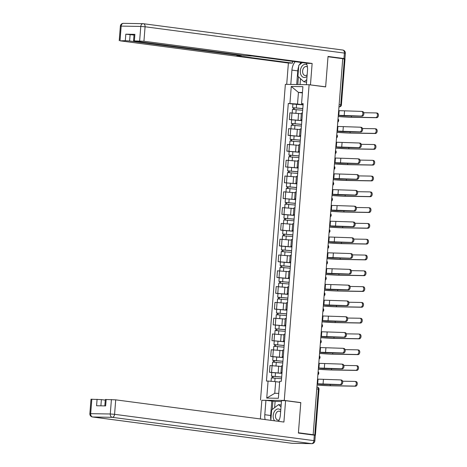 <?xml version="1.0" encoding="UTF-8"?>
<svg xmlns="http://www.w3.org/2000/svg" width="467" height="467" viewBox="0 0 467 467"><rect width="100%" height="100%" fill="white"/><g stroke="black" fill="none" stroke-linecap="round" stroke-linejoin="round"><path stroke-width="0.7" d="M262.74 400.295L284.269 400.412L309.113 84.737L325.639 86.92L328.009 56.746L342.755 58.696L313.164 434.707L298.419 432.763L300.795 402.589L284.269 400.412M309.113 84.737L285.366 84.334L260.522 400.003M314.273 435.162L315.412 435.133L314.77 434.999L318.377 389.134A2.037 1.378 -82.5 0 0 317.256 387.096A2.037 1.378 -82.5 0 0 317.151 387.085L317.256 387.096A2.037 2.037 0 0 1 319.019 389.274L316.766 388.923M313.164 434.707L314.77 434.999M342.749 58.772L345.002 59.122L341.395 104.987L340.752 104.847L344.36 58.988M301.349 113.761L289.879 112.856L289.353 119.54L301.857 120.579M302.447 113.072L301.396 113.16L300.871 119.838L301.921 119.756M291.647 119.844L289.353 119.54M301.892 120.089L300.871 119.838M300.106 129.557L288.635 128.653L288.11 135.331L300.614 136.376M301.203 128.863L300.153 128.95L299.627 135.634L300.678 135.547M290.41 135.634L288.11 135.331M300.649 135.879L299.627 135.634M298.862 145.348L287.392 144.443L286.866 151.127L299.37 152.166M299.96 144.659L298.909 144.747L298.384 151.425L299.435 151.343M289.166 151.431L286.866 151.127M299.405 151.676L298.384 151.425M297.619 161.144L286.148 160.239L285.623 166.917L298.127 167.962M298.717 160.455L297.666 160.537L297.14 167.221L298.191 167.133M298.115 168.067L285.623 166.917M298.162 167.466L297.14 167.221M296.376 176.935L284.905 176.03L284.38 182.714L296.884 183.753M297.473 176.246L296.422 176.333L295.897 183.011L296.948 182.93M296.872 183.864L284.38 182.714M296.924 183.262L295.897 183.011M295.132 192.731L283.662 191.826L283.136 198.504L295.64 199.549M296.23 192.042L295.179 192.124L294.654 198.808L295.704 198.72M295.634 199.654L283.136 198.504M295.681 199.059L294.654 198.808M293.889 208.521L282.418 207.617L281.893 214.3L294.397 215.34M294.986 207.833L293.936 207.92L293.41 214.604L294.461 214.516M284.193 214.604L281.893 214.3M294.438 214.849L293.41 214.604M292.646 224.318L281.175 223.413L280.649 230.097L293.153 231.136M293.743 223.629L292.692 223.711L292.167 230.394L293.218 230.313M282.949 230.394L280.649 230.097M293.194 230.645L292.167 230.394M291.402 240.114L279.937 239.203L279.406 245.887L291.91 246.932M292.5 239.419L291.455 239.507L290.923 246.191L291.974 246.103M281.706 246.191L279.406 245.887M291.951 246.436L290.923 246.191M290.159 255.904L278.694 255L278.169 261.683L290.667 262.723M291.256 255.215L290.211 255.303L289.686 261.981L290.731 261.899M280.463 261.987L278.169 261.683M290.707 262.232L289.686 261.981M288.921 271.701L277.451 270.796L276.925 277.474L289.423 278.519M290.019 271.012L288.968 271.094L288.443 277.777L289.487 277.69M279.219 277.777L276.925 277.474M289.464 278.023L288.443 277.777M287.678 287.491L276.207 286.586L275.682 293.27L288.18 294.309M288.775 286.802L287.725 286.89L287.199 293.568L288.25 293.486M277.976 293.574L275.682 293.27M288.221 293.819L287.199 293.568M286.434 303.287L274.964 302.382L274.438 309.061L286.936 310.106M287.532 302.598L286.481 302.68L285.956 309.364L287.007 309.277M286.931 310.211L274.438 309.061M286.977 309.615L285.956 309.364M285.191 319.078L273.72 318.173L273.195 324.857L285.699 325.896M286.289 318.389L285.238 318.476L284.712 325.155L285.763 325.073M285.687 326.007L273.195 324.857M285.734 325.406L284.712 325.155M283.948 334.874L272.477 333.969L271.952 340.647L284.456 341.692M285.045 334.185L283.994 334.267L283.469 340.951L284.52 340.863M284.444 341.803L271.952 340.647M284.491 341.202L283.469 340.951M282.704 350.664L271.234 349.76L270.708 356.444L283.212 357.483M283.802 349.976L282.751 350.063L282.226 356.747L283.276 356.66M273.002 356.747L270.708 356.444M283.247 356.992L282.226 356.747M281.461 366.461L269.99 365.556L269.465 372.24L281.969 373.279M282.558 365.772L281.508 365.859L280.982 372.538L282.033 372.456M271.765 372.543L269.465 372.24M282.004 372.789L280.982 372.538M302.4 92.933L298.436 92.408L297.52 104.048L303.101 104.789M303.136 104.299L301.816 104.123L301.559 103.668L302.896 86.658L291.262 86.459L298.436 92.408L302.435 92.478M279.64 382.175L275.676 381.656L274.759 393.296L266.739 398.082L278.373 398.281L279.71 381.27L281.338 381.3L303.182 103.697L301.559 103.668M266.739 398.082L268.076 381.072L275.676 381.656M297.52 104.048L288.297 103.44L266.453 381.049L268.076 381.072M289.925 103.47L291.262 86.459M299.902 402.577L300.795 402.589M274.759 393.296L278.758 393.366M292.891 104.048L288.297 103.44M362.439 111.531A2.341 1.588 97.5 0 1 362.561 111.543A2.341 1.588 97.5 0 1 363.84 113.977A2.341 1.588 97.5 0 1 362.071 116.19L361.108 116.061A2.341 1.588 -82.5 0 0 362.877 113.849A2.341 1.588 -82.5 0 0 361.598 111.415A2.341 1.588 -82.5 0 0 361.476 111.403L338.668 110.638M361.108 116.061L338.301 115.296M338.295 115.396A5.137 0.292 -175.5 0 0 345.142 115.898L362.071 116.19M377.015 113.061A2.341 1.588 97.5 0 1 377.138 113.067A2.341 1.588 97.5 0 1 378.416 115.507A2.341 1.588 97.5 0 1 376.647 117.713L375.684 117.591A2.341 1.588 -82.5 0 0 377.453 115.378A2.341 1.588 -82.5 0 0 376.174 112.938A2.341 1.588 -82.5 0 0 376.052 112.932L363.723 112.722M302.797 108.624L292.611 107.673L292.897 104.03L303.089 104.894M302.803 108.537L292.611 107.673M294.192 109.389L294.321 107.754M302.669 110.259L292.47 109.395L292.196 112.897M293.294 109.354L293.41 107.842M338.201 116.552A19.632 1.121 -175.5 0 0 352.276 117.299L376.647 117.713M375.684 117.591L351.312 117.17A18.312 1.045 4.5 0 1 338.207 116.476M361.195 127.328A2.341 1.588 97.5 0 1 361.318 127.333A2.341 1.588 97.5 0 1 362.596 129.773A2.341 1.588 97.5 0 1 360.828 131.986L359.864 131.857A2.341 1.588 -82.5 0 0 361.633 129.645A2.341 1.588 -82.5 0 0 360.355 127.211A2.341 1.588 -82.5 0 0 360.232 127.199L337.425 126.434M359.864 131.857L337.057 131.087M337.051 131.192A5.137 0.292 -175.5 0 0 343.899 131.694L360.828 131.986M359.952 143.118A2.341 1.588 97.5 0 1 360.075 143.13A2.341 1.588 97.5 0 1 361.353 145.564A2.341 1.588 97.5 0 1 359.584 147.776L358.621 147.648A2.341 1.588 -82.5 0 0 360.39 145.441A2.341 1.588 -82.5 0 0 359.111 143.001A2.341 1.588 -82.5 0 0 358.989 142.995L336.182 142.225M358.621 147.648L335.814 146.883M335.808 146.982A5.137 0.292 -175.5 0 0 342.655 147.49L359.584 147.776M290.795 84.422L291.922 70.103A11.442 7.764 -82.5 0 1 295.167 61.679M306.375 84.69L307.502 70.365A11.442 7.764 -82.5 0 0 306.323 63.15M342.825 58.784L344.932 58.754L343.963 58.55L328.032 56.443L325.645 86.815L309.563 84.796M310.456 84.813L312.137 63.454L308.051 63.384L252.478 56.046L244.924 55.661L134.519 41.09L133.556 40.886L134.064 34.406L134.887 34.354L125.816 34.196L134.017 35.043M292.611 61.34L292.476 63.115L288.39 63.045L120.188 40.845L125.308 40.676L125.816 34.196M286.709 84.358L288.39 63.045M325.645 86.815L324.752 86.804M312.137 63.454L143.935 41.248L133.556 40.886M130.118 34.523L129.604 41.003L240.009 55.579L236.903 55.777L292.476 63.115M129.604 41.003L125.308 40.676M296.703 84.527L297.777 70.873L291.922 70.103M301.022 62.455A11.442 7.764 -82.5 0 0 299.464 64.802M298.682 66.612A11.442 7.764 -82.5 0 0 297.777 70.873M298.425 76.728L297.812 84.545M300.52 78.66L300.053 84.585M278.548 421.339A11.442 7.764 -82.5 0 0 280.381 414.994L281.508 400.616L285.594 400.686L283.913 422.051L115.717 399.845L114.573 414.322L313.894 440.632L314.326 435.168L298.395 433.067L300.783 402.694L285.594 400.686M270.889 419.78A11.442 7.764 -82.5 0 1 270.656 415.502L264.801 414.725A11.442 7.764 -82.5 0 0 265.157 419.576M264.801 414.725L265.933 400.353L261.847 400.283L260.382 418.94M281.438 401.544L275.116 401.433L265.933 400.353M105.285 400.12L101.386 399.6L100.895 405.829M91.824 399.186L90.68 413.663L89.862 413.715L91.001 399.238L101.386 399.6M104.83 405.893L105.332 399.483L115.717 399.845M97.083 399.273L96.576 405.753L105.641 405.911L106.155 399.431M314.326 435.168L315.289 435.372L314.857 440.836L313.894 440.632A3.053 2.072 97.5 0 1 311.577 443.638L112.261 417.329L92.664 416.99L291.986 443.3L311.577 443.638A3.053 2.236 -89 0 0 311.763 443.65A3.053 3.053 0 0 0 314.857 440.836M270.656 415.502L271.788 401.124M272.891 401.141L272.238 409.512M275.116 401.433L274.625 407.656M306.953 64.814A6.614 4.483 -82.5 0 0 305.342 64.329A6.614 4.483 -82.5 0 0 300.328 70.832A6.614 4.483 -82.5 0 0 304.309 77.487A6.614 4.483 -82.5 0 0 307.035 76.296M307.426 67.038A4.524 3.071 -82.5 0 0 306.294 66.536A4.524 3.071 -82.5 0 0 306.054 66.518A4.524 3.071 -82.5 0 0 302.639 70.797A4.524 3.071 -82.5 0 0 305.109 75.514A4.524 3.071 -82.5 0 0 305.348 75.531A4.524 3.071 -82.5 0 0 307.158 74.767M306.772 79.664L303.964 81.842L297.923 76.261L298.781 65.333L302.277 62.619M306.574 82.18L303.964 81.842M280.755 410.242A6.614 4.483 -82.5 0 0 278.221 408.952A6.614 4.483 -82.5 0 0 273.58 413.441A6.614 4.483 -82.5 0 0 274.649 420.825M280.614 411.97A4.524 3.071 -82.5 0 0 279.173 411.164A4.524 3.071 -82.5 0 0 278.933 411.147A4.524 3.071 -82.5 0 0 275.512 415.426A4.524 3.071 -82.5 0 0 277.988 420.137A4.524 3.071 -82.5 0 0 278.227 420.154A4.524 3.071 -82.5 0 0 279.208 419.944M270.842 420.323L271.66 409.962L278.565 404.603L281.017 406.868M281.169 404.947L278.565 404.603M375.772 128.851A2.341 1.588 97.5 0 1 375.894 128.863A2.341 1.588 97.5 0 1 377.173 131.297A2.341 1.588 97.5 0 1 375.404 133.509L374.441 133.381A2.341 1.588 -82.5 0 0 376.209 131.169A2.341 1.588 -82.5 0 0 374.931 128.734A2.341 1.588 -82.5 0 0 374.808 128.723L362.485 128.513M301.554 124.42L291.367 123.463L291.653 119.821L301.845 120.69M301.559 124.333L291.367 123.463M292.949 125.185L293.078 123.551M301.425 126.055L291.227 125.185L290.953 128.688M292.05 125.144L292.167 123.638M336.958 132.342A19.632 1.121 -175.5 0 0 351.032 133.095L375.404 133.509M374.441 133.381L350.069 132.967A18.312 1.045 4.5 0 1 336.964 132.272M374.528 144.647A2.341 1.588 97.5 0 1 374.651 144.653A2.341 1.588 97.5 0 1 375.929 147.093A2.341 1.588 97.5 0 1 374.16 149.306L373.197 149.177A2.341 1.588 -82.5 0 0 374.966 146.965A2.341 1.588 -82.5 0 0 373.688 144.531A2.341 1.588 -82.5 0 0 373.565 144.519L361.242 144.309M300.31 140.211L290.124 139.259L290.41 135.617L300.602 136.481M300.316 140.129L290.124 139.259M291.706 140.976L291.834 139.341M300.182 141.845L289.984 140.981L289.709 144.484M290.807 140.941L290.923 139.429M335.715 148.138A19.632 1.121 -175.5 0 0 349.789 148.885L374.16 149.306M373.197 149.177L348.826 148.757A18.312 1.045 4.5 0 1 335.72 148.062M358.709 158.914A2.341 1.588 97.5 0 1 358.831 158.92A2.341 1.588 97.5 0 1 360.11 161.36A2.341 1.588 97.5 0 1 358.341 163.573L357.378 163.444A2.341 1.588 -82.5 0 0 359.146 161.232A2.341 1.588 -82.5 0 0 357.868 158.798A2.341 1.588 -82.5 0 0 357.745 158.786L334.938 158.021M357.378 163.444L334.57 162.674M334.565 162.779A5.137 0.292 -175.5 0 0 341.418 163.281L358.341 163.573M357.465 174.705A2.341 1.588 97.5 0 1 357.588 174.716A2.341 1.588 97.5 0 1 358.866 177.151A2.341 1.588 97.5 0 1 357.097 179.363L356.134 179.235A2.341 1.588 -82.5 0 0 357.903 177.028A2.341 1.588 -82.5 0 0 356.625 174.588A2.341 1.588 -82.5 0 0 356.502 174.582L333.695 173.812M356.134 179.235L333.327 178.47M333.321 178.569A5.137 0.292 -175.5 0 0 340.174 179.077L357.097 179.363M356.222 190.501A2.341 1.588 97.5 0 1 356.344 190.513A2.341 1.588 97.5 0 1 357.623 192.947A2.341 1.588 97.5 0 1 355.854 195.159L354.891 195.031A2.341 1.588 -82.5 0 0 356.66 192.818A2.341 1.588 -82.5 0 0 355.381 190.384A2.341 1.588 -82.5 0 0 355.259 190.373L332.451 189.608M354.891 195.031L332.084 194.266M332.078 194.365A5.137 0.292 -175.5 0 0 338.931 194.867L355.854 195.159M373.285 160.438A2.341 1.588 97.5 0 1 373.407 160.45A2.341 1.588 97.5 0 1 374.686 162.884A2.341 1.588 97.5 0 1 372.917 165.096L371.954 164.968A2.341 1.588 -82.5 0 0 373.723 162.761A2.341 1.588 -82.5 0 0 372.444 160.321A2.341 1.588 -82.5 0 0 372.322 160.315L359.999 160.099M299.067 156.007L288.88 155.056L289.166 151.407L299.359 152.277M299.073 155.92L288.88 155.056M290.462 156.772L290.591 155.137M298.938 157.642L288.746 156.772L288.466 160.28M289.563 156.731L289.686 155.225M334.471 163.935A19.632 1.121 -175.5 0 0 348.551 164.682L372.917 165.096M371.954 164.968L347.588 164.553A18.312 1.045 4.5 0 1 334.477 163.859M372.041 176.234A2.341 1.588 97.5 0 1 372.164 176.24A2.341 1.588 97.5 0 1 373.442 178.68A2.341 1.588 97.5 0 1 371.674 180.892L370.71 180.764A2.341 1.588 -82.5 0 0 372.479 178.552A2.341 1.588 -82.5 0 0 371.201 176.117A2.341 1.588 -82.5 0 0 371.078 176.106L358.755 175.896M297.823 171.798L287.637 170.846L287.923 167.204M297.829 171.716L287.637 170.846M289.219 172.568L289.347 170.928M297.695 173.438L287.503 172.568L287.223 176.071M288.32 172.527L288.443 171.015M333.228 179.725A19.632 1.121 -175.5 0 0 347.308 180.472L371.674 180.892M370.71 180.764L346.345 180.344A18.312 1.045 4.5 0 1 333.234 179.649M370.798 192.025A2.341 1.588 97.5 0 1 370.921 192.036A2.341 1.588 97.5 0 1 372.199 194.47A2.341 1.588 97.5 0 1 370.43 196.683L369.467 196.554A2.341 1.588 -82.5 0 0 371.236 194.348A2.341 1.588 -82.5 0 0 369.957 191.908A2.341 1.588 -82.5 0 0 369.835 191.902L357.512 191.692M296.58 187.594L286.394 186.642L286.68 182.994M296.586 187.506L286.394 186.642M287.976 188.359L288.104 186.724M296.452 189.228L286.259 188.364L285.979 191.867M287.077 188.318L287.199 186.812M331.99 195.521A19.632 1.121 -175.5 0 0 346.065 196.268L370.43 196.683M369.467 196.554L345.101 196.14A18.312 1.045 4.5 0 1 331.996 195.445M354.978 206.297A2.341 1.588 97.5 0 1 355.101 206.303A2.341 1.588 97.5 0 1 356.379 208.743A2.341 1.588 97.5 0 1 354.611 210.95L353.647 210.827A2.341 1.588 -82.5 0 0 355.416 208.615A2.341 1.588 -82.5 0 0 354.138 206.175A2.341 1.588 -82.5 0 0 354.015 206.169L331.208 205.398M353.647 210.827L330.846 210.057M330.834 210.156A5.137 0.292 -175.5 0 0 337.688 210.664L354.611 210.95M369.555 207.821A2.341 1.588 97.5 0 1 369.677 207.833A2.341 1.588 97.5 0 1 370.956 210.267A2.341 1.588 97.5 0 1 369.187 212.479L368.224 212.351A2.341 1.588 -82.5 0 0 369.992 210.138A2.341 1.588 -82.5 0 0 368.714 207.704A2.341 1.588 -82.5 0 0 368.591 207.692L356.268 207.482M295.337 203.384L285.15 202.433L285.436 198.79M295.342 203.303L285.15 202.433M286.732 204.155L286.861 202.52M295.208 205.025L285.016 204.155L284.742 207.657M285.833 204.114L285.956 202.602M330.747 211.312A19.632 1.121 -175.5 0 0 344.821 212.059L369.187 212.479M368.224 212.351L343.858 211.936A18.312 1.045 4.5 0 1 330.753 211.236M353.735 222.088A2.341 1.588 97.5 0 1 353.858 222.099A2.341 1.588 97.5 0 1 355.136 224.534A2.341 1.588 97.5 0 1 353.373 226.746L352.41 226.618A2.341 1.588 -82.5 0 0 354.173 224.405A2.341 1.588 -82.5 0 0 352.894 221.971A2.341 1.588 -82.5 0 0 352.772 221.959L329.965 221.195M352.41 226.618L329.603 225.853M329.591 225.952A5.137 0.292 -175.5 0 0 336.444 226.454L353.373 226.746M368.311 223.617A2.341 1.588 97.5 0 1 368.434 223.623A2.341 1.588 97.5 0 1 369.712 226.063A2.341 1.588 97.5 0 1 367.949 228.27L366.986 228.147A2.341 1.588 -82.5 0 0 368.749 225.935A2.341 1.588 -82.5 0 0 367.471 223.495A2.341 1.588 -82.5 0 0 367.348 223.489L355.025 223.279M294.093 219.181L283.907 218.229L284.193 214.581L294.391 215.45M294.099 219.093L283.907 218.229M285.489 219.945L285.617 218.311M293.965 220.815L283.773 219.951L283.498 223.454M284.59 219.904L284.712 218.398M329.504 227.108A19.632 1.121 -175.5 0 0 343.578 227.855L367.949 228.27M366.986 228.147L342.615 227.727A18.312 1.045 4.5 0 1 329.509 227.032M352.492 237.884A2.341 1.588 97.5 0 1 352.614 237.89A2.341 1.588 97.5 0 1 353.893 240.33A2.341 1.588 97.5 0 1 352.13 242.536L351.166 242.414A2.341 1.588 -82.5 0 0 352.929 240.201A2.341 1.588 -82.5 0 0 351.651 237.761A2.341 1.588 -82.5 0 0 351.528 237.756L328.721 236.985M351.166 242.414L328.359 241.643M328.348 241.743A5.137 0.292 -175.5 0 0 335.201 242.25L352.13 242.536M367.068 239.408A2.341 1.588 97.5 0 1 367.19 239.419A2.341 1.588 97.5 0 1 368.469 241.853A2.341 1.588 97.5 0 1 366.706 244.066L365.743 243.937A2.341 1.588 -82.5 0 0 367.506 241.725A2.341 1.588 -82.5 0 0 366.227 239.291A2.341 1.588 -82.5 0 0 366.105 239.279L353.782 239.069M292.85 234.971L282.663 234.02L282.949 230.377L293.148 231.247M292.862 234.889L282.663 234.02M284.245 235.742L284.374 234.107M292.721 236.611L282.529 235.742L282.255 239.244M283.352 235.701L283.469 234.189M328.26 242.898A19.632 1.121 -175.5 0 0 342.334 243.651L366.706 244.066M365.743 243.937L341.371 243.523A18.312 1.045 4.5 0 1 328.266 242.822M351.248 253.674A2.341 1.588 97.5 0 1 351.377 253.686A2.341 1.588 97.5 0 1 352.649 256.12A2.341 1.588 97.5 0 1 350.886 258.333L349.923 258.204A2.341 1.588 -82.5 0 0 351.686 255.992A2.341 1.588 -82.5 0 0 350.413 253.558A2.341 1.588 -82.5 0 0 350.285 253.546L327.484 252.781M349.923 258.204L327.116 257.44M327.104 257.539A5.137 0.292 -175.5 0 0 333.958 258.041L350.886 258.333M365.824 255.204A2.341 1.588 97.5 0 1 365.953 255.21A2.341 1.588 97.5 0 1 367.225 257.65A2.341 1.588 97.5 0 1 365.463 259.856L364.499 259.734A2.341 1.588 -82.5 0 0 366.262 257.521A2.341 1.588 -82.5 0 0 364.99 255.081A2.341 1.588 -82.5 0 0 364.861 255.075L352.538 254.865M291.606 250.767L281.42 249.816L281.706 246.173L291.904 247.037M291.618 250.686L281.42 249.816M283.002 251.532L283.13 249.898M291.478 252.402L281.286 251.538L281.011 255.04M282.109 251.497L282.226 249.985M327.017 258.695A19.632 1.121 -175.5 0 0 341.091 259.442L365.463 259.856M364.499 259.734L340.128 259.313A18.312 1.045 4.5 0 1 327.023 258.619M350.011 269.471A2.341 1.588 97.5 0 1 350.133 269.477A2.341 1.588 97.5 0 1 351.412 271.917A2.341 1.588 97.5 0 1 349.643 274.129L348.68 274.001A2.341 1.588 -82.5 0 0 350.448 271.788A2.341 1.588 -82.5 0 0 349.17 269.354A2.341 1.588 -82.5 0 0 349.047 269.342L326.24 268.578M348.68 274.001L325.873 273.23M325.861 273.335A5.137 0.292 -175.5 0 0 332.714 273.837L349.643 274.129M364.587 270.994A2.341 1.588 97.5 0 1 364.709 271.006A2.341 1.588 97.5 0 1 365.982 273.44A2.341 1.588 97.5 0 1 364.219 275.653L363.256 275.524A2.341 1.588 -82.5 0 0 365.019 273.318A2.341 1.588 -82.5 0 0 363.746 270.878A2.341 1.588 -82.5 0 0 363.624 270.866L351.295 270.656M290.369 266.564L280.177 265.606L280.463 261.964L290.661 262.833M290.375 266.476L280.177 265.606M281.764 267.328L281.893 265.694M290.235 268.198L280.042 267.328L279.768 270.831M280.865 267.287L280.982 265.781M325.773 274.485A19.632 1.121 -175.5 0 0 339.848 275.238L364.219 275.653M363.256 275.524L338.884 275.11A18.312 1.045 4.5 0 1 325.779 274.415M348.767 285.261A2.341 1.588 97.5 0 1 348.89 285.273A2.341 1.588 97.5 0 1 350.168 287.707A2.341 1.588 97.5 0 1 348.4 289.919L347.436 289.791A2.341 1.588 -82.5 0 0 349.205 287.584A2.341 1.588 -82.5 0 0 347.927 285.144A2.341 1.588 -82.5 0 0 347.804 285.139L324.997 284.368M347.436 289.791L324.629 289.026M324.623 289.126A5.137 0.292 -175.5 0 0 331.471 289.633L348.4 289.919M363.344 286.791A2.341 1.588 97.5 0 1 363.466 286.796A2.341 1.588 97.5 0 1 364.745 289.236A2.341 1.588 97.5 0 1 362.976 291.449L362.013 291.32A2.341 1.588 -82.5 0 0 363.781 289.108A2.341 1.588 -82.5 0 0 362.503 286.674A2.341 1.588 -82.5 0 0 362.38 286.662L350.052 286.452M289.126 282.354L278.933 281.403L279.219 277.76L289.417 278.624M289.131 282.272L278.933 281.403M280.521 283.125L280.649 281.484M288.997 283.989L278.799 283.125L278.525 286.627M279.622 283.084L279.739 281.572M324.53 290.281A19.632 1.121 -175.5 0 0 338.604 291.029L362.976 291.449M362.013 291.32L337.641 290.9A18.312 1.045 4.5 0 1 324.536 290.205M347.524 301.057A2.341 1.588 97.5 0 1 347.646 301.063A2.341 1.588 97.5 0 1 348.925 303.503A2.341 1.588 97.5 0 1 347.156 305.716L346.193 305.587A2.341 1.588 -82.5 0 0 347.962 303.375A2.341 1.588 -82.5 0 0 346.683 300.941A2.341 1.588 -82.5 0 0 346.561 300.929L323.754 300.164M346.193 305.587L323.386 304.817M323.38 304.922A5.137 0.292 -175.5 0 0 330.227 305.424L347.156 305.716M362.1 302.581A2.341 1.588 97.5 0 1 362.223 302.593A2.341 1.588 97.5 0 1 363.501 305.027A2.341 1.588 97.5 0 1 361.732 307.239L360.769 307.111A2.341 1.588 -82.5 0 0 362.538 304.904A2.341 1.588 -82.5 0 0 361.26 302.464A2.341 1.588 -82.5 0 0 361.137 302.458L348.808 302.242M287.882 298.15L277.69 297.199L277.976 293.55L288.174 294.42M287.888 298.063L277.69 297.199M279.278 298.915L279.406 297.281M287.754 299.785L277.556 298.915L277.281 302.423M278.379 298.874L278.495 297.368M323.287 306.078A19.632 1.121 -175.5 0 0 337.361 306.825L361.732 307.239M360.769 307.111L336.398 306.696A18.312 1.045 4.5 0 1 323.292 306.002M346.281 316.848A2.341 1.588 97.5 0 1 346.403 316.859A2.341 1.588 97.5 0 1 347.682 319.3A2.341 1.588 97.5 0 1 345.913 321.506L344.95 321.378A2.341 1.588 -82.5 0 0 346.718 319.171A2.341 1.588 -82.5 0 0 345.44 316.731A2.341 1.588 -82.5 0 0 345.317 316.725L322.51 315.955M344.95 321.378L322.142 320.613M322.137 320.712A5.137 0.292 -175.5 0 0 328.984 321.22L345.913 321.506M360.857 318.377A2.341 1.588 97.5 0 1 360.979 318.383A2.341 1.588 97.5 0 1 362.258 320.823A2.341 1.588 97.5 0 1 360.489 323.036L359.526 322.907A2.341 1.588 -82.5 0 0 361.295 320.695A2.341 1.588 -82.5 0 0 360.016 318.261A2.341 1.588 -82.5 0 0 359.894 318.249L347.565 318.039M286.639 313.941L276.446 312.989L276.738 309.347M286.645 313.859L276.446 312.989M278.034 314.711L278.163 313.071M286.51 315.581L276.312 314.711L276.038 318.214M277.135 314.67L277.252 313.159M322.043 321.868A19.632 1.121 -175.5 0 0 336.117 322.615L360.489 323.036M359.526 322.907L335.154 322.493A18.312 1.045 4.5 0 1 322.049 321.792M345.037 332.644A2.341 1.588 97.5 0 1 345.16 332.656A2.341 1.588 97.5 0 1 346.438 335.09A2.341 1.588 97.5 0 1 344.669 337.302L343.706 337.174A2.341 1.588 -82.5 0 0 345.475 334.962A2.341 1.588 -82.5 0 0 344.197 332.527A2.341 1.588 -82.5 0 0 344.074 332.516L321.267 331.751M343.706 337.174L320.899 336.409M320.893 336.509A5.137 0.292 -175.5 0 0 327.741 337.011L344.669 337.302M359.613 334.168A2.341 1.588 97.5 0 1 359.736 334.179A2.341 1.588 97.5 0 1 361.014 336.619A2.341 1.588 97.5 0 1 359.246 338.826L358.282 338.703A2.341 1.588 -82.5 0 0 360.051 336.491A2.341 1.588 -82.5 0 0 358.773 334.051A2.341 1.588 -82.5 0 0 358.65 334.045L346.321 333.835M285.395 329.737L275.203 328.786L275.495 325.137M285.401 329.649L275.203 328.786M276.791 330.502L276.919 328.867M285.267 331.372L275.069 330.508L274.794 334.01M275.892 330.461L276.009 328.955M320.8 337.664A19.632 1.121 -175.5 0 0 334.874 338.412L359.246 338.826M358.282 338.703L333.911 338.283A18.312 1.045 4.5 0 1 320.806 337.588M343.794 348.44A2.341 1.588 97.5 0 1 343.916 348.446A2.341 1.588 97.5 0 1 345.195 350.886A2.341 1.588 97.5 0 1 343.426 353.093L342.463 352.97A2.341 1.588 -82.5 0 0 344.232 350.758A2.341 1.588 -82.5 0 0 342.953 348.318A2.341 1.588 -82.5 0 0 342.831 348.312L320.023 347.541M342.463 352.97L319.656 352.2M319.65 352.299A5.137 0.292 -175.5 0 0 326.497 352.807L343.426 353.093M358.37 349.964A2.341 1.588 97.5 0 1 358.493 349.976A2.341 1.588 97.5 0 1 359.771 352.41A2.341 1.588 97.5 0 1 358.002 354.622L357.039 354.494A2.341 1.588 -82.5 0 0 358.808 352.281A2.341 1.588 -82.5 0 0 357.529 349.847A2.341 1.588 -82.5 0 0 357.407 349.836L345.078 349.625M284.152 345.527L273.966 344.576L274.252 340.933M284.158 345.446L273.966 344.576M275.548 346.298L275.676 344.664M284.024 347.168L273.825 346.298L273.551 349.801M274.649 346.257L274.765 344.745M319.556 353.455A19.632 1.121 -175.5 0 0 333.631 354.202L358.002 354.622M357.039 354.494L332.667 354.079A18.312 1.045 4.5 0 1 319.562 353.379M342.55 364.231A2.341 1.588 97.5 0 1 342.673 364.242A2.341 1.588 97.5 0 1 343.951 366.677A2.341 1.588 97.5 0 1 342.183 368.889L341.219 368.761A2.341 1.588 -82.5 0 0 342.988 366.548A2.341 1.588 -82.5 0 0 341.71 364.114A2.341 1.588 -82.5 0 0 341.587 364.102L318.78 363.338M341.219 368.761L318.412 367.996M318.406 368.095A5.137 0.292 -175.5 0 0 325.254 368.597L342.183 368.889M357.127 365.76A2.341 1.588 97.5 0 1 357.249 365.766A2.341 1.588 97.5 0 1 358.528 368.206A2.341 1.588 97.5 0 1 356.759 370.413L355.796 370.29A2.341 1.588 -82.5 0 0 357.564 368.078A2.341 1.588 -82.5 0 0 356.286 365.638A2.341 1.588 -82.5 0 0 356.163 365.632L343.84 365.422M282.909 361.324L272.722 360.372L273.008 356.724L283.2 357.594M282.914 361.236L272.722 360.372M274.304 362.088L274.433 360.454M282.78 362.958L272.582 362.094L272.308 365.597M273.405 362.048L273.522 360.542M318.313 369.251A19.632 1.121 -175.5 0 0 332.387 369.998L356.759 370.413M355.796 370.29L331.424 369.87A18.312 1.045 4.5 0 1 318.319 369.175M341.307 380.027A2.341 1.588 97.5 0 1 341.43 380.033A2.341 1.588 97.5 0 1 342.708 382.473A2.341 1.588 97.5 0 1 340.939 384.685L339.976 384.557A2.341 1.588 -82.5 0 0 341.745 382.345A2.341 1.588 -82.5 0 0 340.466 379.904A2.341 1.588 -82.5 0 0 340.344 379.899L317.537 379.128M339.976 384.557L317.169 383.786M317.163 383.886A5.137 0.292 -175.5 0 0 324.01 384.394L340.939 384.685M355.883 381.551A2.341 1.588 97.5 0 1 356.006 381.562A2.341 1.588 97.5 0 1 357.284 383.997A2.341 1.588 97.5 0 1 355.515 386.209L354.552 386.081A2.341 1.588 -82.5 0 0 356.321 383.868A2.341 1.588 -82.5 0 0 355.043 381.434A2.341 1.588 -82.5 0 0 354.92 381.422L342.597 381.212M281.665 377.12L271.479 376.163L271.765 372.52L281.957 373.39M281.671 377.032L271.479 376.163M273.061 377.885L273.189 376.25M281.537 378.755L271.339 377.885L271.07 381.305M272.162 377.844L272.279 376.332M317.07 385.041A19.632 1.121 -175.5 0 0 331.15 385.795L355.515 386.209M354.552 386.081L330.181 385.666A18.312 1.045 4.5 0 1 317.075 384.966M317.939 374.003A2.037 1.378 -82.5 0 0 318.138 373.145A2.037 1.378 -82.5 0 0 318.074 372.287M319.183 358.207A2.037 1.378 -82.5 0 0 319.381 357.354A2.037 1.378 -82.5 0 0 319.317 356.496M320.426 342.416A2.037 1.378 -82.5 0 0 320.625 341.558A2.037 1.378 -82.5 0 0 320.56 340.7M321.67 326.62A2.037 1.378 -82.5 0 0 321.868 325.768A2.037 1.378 -82.5 0 0 321.804 324.904M322.913 310.829A2.037 1.378 -82.5 0 0 323.111 309.971A2.037 1.378 -82.5 0 0 323.047 309.113M324.156 295.033A2.037 1.378 -82.5 0 0 324.355 294.181A2.037 1.378 -82.5 0 0 324.291 293.317M325.4 279.237A2.037 1.378 -82.5 0 0 325.598 278.385A2.037 1.378 -82.5 0 0 325.534 277.526M326.643 263.446A2.037 1.378 -82.5 0 0 326.842 262.588A2.037 1.378 -82.5 0 0 326.777 261.73M327.887 247.65A2.037 1.378 -82.5 0 0 328.085 246.798A2.037 1.378 -82.5 0 0 328.021 245.94M329.13 231.86A2.037 1.378 -82.5 0 0 329.323 231.002A2.037 1.378 -82.5 0 0 329.264 230.143M330.373 216.063A2.037 1.378 -82.5 0 0 330.566 215.211A2.037 1.378 -82.5 0 0 330.508 214.353M331.611 200.273A2.037 1.378 -82.5 0 0 331.809 199.415A2.037 1.378 -82.5 0 0 331.751 198.557M332.854 184.477A2.037 1.378 -82.5 0 0 333.053 183.624A2.037 1.378 -82.5 0 0 332.994 182.76M334.098 168.68A2.037 1.378 -82.5 0 0 334.296 167.828A2.037 1.378 -82.5 0 0 334.232 166.97M335.341 152.89A2.037 1.378 -82.5 0 0 335.539 152.038A2.037 1.378 -82.5 0 0 335.475 151.174M336.584 137.094A2.037 1.378 -82.5 0 0 336.783 136.241A2.037 1.378 -82.5 0 0 336.719 135.383M337.828 121.303A2.037 1.378 -82.5 0 0 338.026 120.445A2.037 1.378 -82.5 0 0 337.962 119.587M338.966 106.82L339.205 106.85A2.037 1.489 -89 0 0 339.334 106.861L339.205 106.85A2.037 1.378 -82.5 0 0 340.752 104.847L339.141 104.637M278.169 372.777L278.694 366.093M279.412 356.986L279.937 350.303M280.655 341.19L281.181 334.506M281.899 325.394L282.424 318.716M283.142 309.603L283.667 302.92M284.385 293.807L284.911 287.129M285.629 278.017L286.154 271.333M286.872 262.221L287.398 255.542M288.116 246.43L288.641 239.746M289.359 230.634L289.884 223.95M290.602 214.843L291.128 208.159M291.84 199.047L292.371 192.363M293.083 183.251L293.609 176.573M294.327 167.46L294.852 160.776M295.57 151.664L296.096 144.986M296.814 135.874L297.339 129.19M298.057 120.077L298.582 113.399M272.821 356.479L273.347 349.801M274.065 340.688L274.59 334.004M275.308 324.892L275.834 318.208M276.546 309.101L277.077 302.418M277.789 293.305L278.314 286.621M279.032 277.509L279.558 270.831M280.276 261.718L280.801 255.035M281.519 245.922L282.045 239.244M282.763 230.132L283.288 223.448M284.006 214.335L284.531 207.652M285.249 198.545L285.775 191.861M286.493 182.749L287.018 176.065M287.736 166.952L288.262 160.274M288.98 151.162L289.505 144.478M290.223 135.366L290.748 128.688M291.466 119.575L291.992 112.891M271.578 372.275L272.103 365.591M339.17 110.702L338.808 115.361M344.547 111.117L344.179 115.775M296.323 107.836L296.615 104.194M295.909 113.119L296.189 109.558M351.312 117.17L351.406 116.009M337.927 126.499L337.565 131.157M343.303 126.907L342.936 131.566M336.684 142.289L336.322 146.947M342.06 142.704L341.692 147.362M134.887 34.354L134.373 40.833M139.639 40.921L140.777 26.444L121.181 26.105L120.042 40.588M343.963 58.55L344.395 53.08L145.074 26.771L143.935 41.248M240.009 55.579L240.056 55.018M140.777 26.444L145.074 26.771A3.053 2.072 97.5 0 0 143.398 23.712A3.053 3.053 0 0 0 143.054 23.683A3.053 2.236 91 0 0 140.777 26.444M342.556 50.01A3.053 2.072 97.5 0 1 342.72 50.022L143.398 23.712A3.053 2.072 97.5 0 0 143.241 23.7A3.053 2.236 91 0 0 143.054 23.683L123.457 23.35A3.053 3.053 0 0 0 120.363 26.164L121.181 26.105A3.053 2.236 -89 0 1 123.457 23.35A3.053 2.236 -89 0 1 123.644 23.362M345.358 53.285A3.053 3.053 0 0 0 342.72 50.022A3.053 2.072 97.5 0 1 344.395 53.08L345.358 53.285L344.932 58.754M89.862 413.715A3.053 3.053 0 0 0 92.507 416.978A3.053 2.072 97.5 0 0 92.664 416.99A3.053 2.236 -89 0 1 90.68 413.663L110.276 413.995L111.415 399.518M110.276 413.995A3.053 2.236 91 0 0 112.261 417.329A3.053 2.072 97.5 0 0 114.573 414.322L110.276 413.995M92.507 416.978L291.822 443.288A3.053 3.053 0 0 0 292.173 443.317A3.053 2.236 91 0 1 291.986 443.3A3.053 2.072 97.5 0 1 291.822 443.288A3.053 2.072 97.5 0 1 291.665 443.259M311.763 443.65L292.173 443.317A3.053 2.236 91 0 0 292.36 443.306M295.08 123.627L295.372 119.984M294.665 128.91L294.946 125.349M350.069 132.967L350.162 131.799M293.842 139.423L294.128 135.78M293.422 144.706L293.702 141.145M348.826 148.757L348.919 147.595M335.446 158.085L335.078 162.744M340.817 158.494L340.455 163.152M334.203 173.882L333.835 178.534M339.573 174.29L339.211 178.949M332.959 189.672L332.592 194.33M338.33 190.087L337.968 194.739M292.599 155.219L292.885 151.571M292.179 160.496L292.459 156.935M347.588 164.553L347.676 163.386M291.355 171.01L291.642 167.367M290.935 176.292L291.215 172.732M346.345 180.344L346.432 179.182M290.112 186.806L290.398 183.157M289.698 192.083L289.978 188.528M345.101 196.14L345.189 194.978M331.716 205.468L331.348 210.127M337.092 205.877L336.725 210.535M288.869 202.596L289.155 198.954M288.454 207.879L288.734 204.318M343.858 211.936L343.946 210.769M330.473 221.259L330.105 225.917M335.849 221.673L335.481 226.332M287.625 218.393L287.911 214.744M287.211 223.67L287.491 220.115M342.615 227.727L342.708 226.565M329.229 237.055L328.861 241.713M334.606 237.464L334.238 242.122M286.382 234.183L286.668 230.54M285.967 239.466L286.248 235.905M341.371 243.523L341.465 242.355M327.986 252.845L327.618 257.504M333.362 253.26L332.994 257.918M285.139 249.979L285.425 246.337M284.724 255.262L285.004 251.701M340.128 259.313L340.221 258.152M326.742 268.642L326.375 273.3M332.119 269.05L331.751 273.709M283.895 265.776L284.181 262.127M283.481 271.053L283.761 267.492M338.884 275.11L338.978 273.942M325.499 284.438L325.131 289.091M330.875 284.847L330.508 289.505M282.652 281.566L282.938 277.923M282.237 286.849L282.517 283.288M337.641 290.9L337.734 289.738M324.256 300.228L323.888 304.887M329.632 300.643L329.264 305.295M281.408 297.362L281.694 293.714M280.994 302.639L281.274 299.078M336.398 306.696L336.491 305.529M323.012 316.025L322.644 320.677M328.389 316.433L328.021 321.092M280.165 313.153L280.451 309.51M279.751 318.436L280.031 314.875M335.154 322.493L335.248 321.325M321.769 331.815L321.407 336.474M327.145 332.23L326.777 336.882M278.922 328.949L279.208 325.301M278.507 334.226L278.787 330.671M333.911 338.283L334.004 337.121M320.525 347.611L320.164 352.27M325.902 348.02L325.534 352.678M277.678 344.739L277.97 341.097M277.264 350.022L277.544 346.461M332.667 354.079L332.761 352.912M319.282 363.402L318.92 368.06M324.658 363.816L324.291 368.475M276.435 360.536L276.727 356.893M276.02 365.819L276.301 362.258M331.424 369.87L331.517 368.708M318.045 379.198L317.677 383.856M323.415 379.607L323.047 384.265M275.197 376.326L275.483 372.684M274.783 381.586L275.057 378.048M330.181 385.666L330.274 384.499M337.764 122.12A2.037 2.037 0 0 0 338.015 118.922M336.52 137.917A2.037 2.037 0 0 0 336.771 134.718M335.277 153.707A2.037 2.037 0 0 0 335.528 150.508M334.033 169.503A2.037 2.037 0 0 0 334.284 166.305M332.79 185.294A2.037 2.037 0 0 0 333.041 182.101M331.547 201.09A2.037 2.037 0 0 0 331.803 197.891M330.309 216.881A2.037 2.037 0 0 0 330.56 213.688M329.066 232.677A2.037 2.037 0 0 0 329.317 229.478M327.822 248.467A2.037 2.037 0 0 0 328.073 245.274M326.579 264.264A2.037 2.037 0 0 0 326.83 261.065M325.336 280.06A2.037 2.037 0 0 0 325.587 276.861M324.092 295.85A2.037 2.037 0 0 0 324.343 292.657M322.849 311.647A2.037 2.037 0 0 0 323.1 308.448M321.605 327.437A2.037 2.037 0 0 0 321.856 324.244M320.362 343.233A2.037 2.037 0 0 0 320.613 340.034M319.119 359.024A2.037 2.037 0 0 0 319.37 355.831M317.875 374.82A2.037 2.037 0 0 0 318.126 371.621M319.019 389.274L315.412 435.133M339.334 106.861A2.037 2.037 0 0 0 341.395 104.987M362.561 111.543L361.598 111.415M377.138 113.067L376.174 112.938M361.318 127.333L360.355 127.211M360.075 143.13L359.111 143.001M120.363 26.164L119.225 40.641M240.972 55.783L241.025 55.147M375.894 128.863L374.931 128.734M374.651 144.653L373.688 144.531M358.831 158.92L357.868 158.798M357.588 174.716L356.625 174.588M356.344 190.513L355.381 190.384M373.407 160.45L372.444 160.321M372.164 176.24L371.201 176.117M370.921 192.036L369.957 191.908M355.101 206.303L354.138 206.175M369.677 207.833L368.714 207.704M353.858 222.099L352.894 221.971M368.434 223.623L367.471 223.495M352.614 237.89L351.651 237.761M367.19 239.419L366.227 239.291M351.377 253.686L350.413 253.558M365.953 255.21L364.99 255.081M350.133 269.477L349.17 269.354M364.709 271.006L363.746 270.878M348.89 285.273L347.927 285.144M363.466 286.796L362.503 286.674M347.646 301.063L346.683 300.941M362.223 302.593L361.26 302.464M346.403 316.859L345.44 316.731M360.979 318.383L360.016 318.261M345.16 332.656L344.197 332.527M359.736 334.179L358.773 334.051M343.916 348.446L342.953 348.318M358.493 349.976L357.529 349.847M342.673 364.242L341.71 364.114M357.249 365.766L356.286 365.638M341.43 380.033L340.466 379.904M356.006 381.562L355.043 381.434"/></g></svg>
